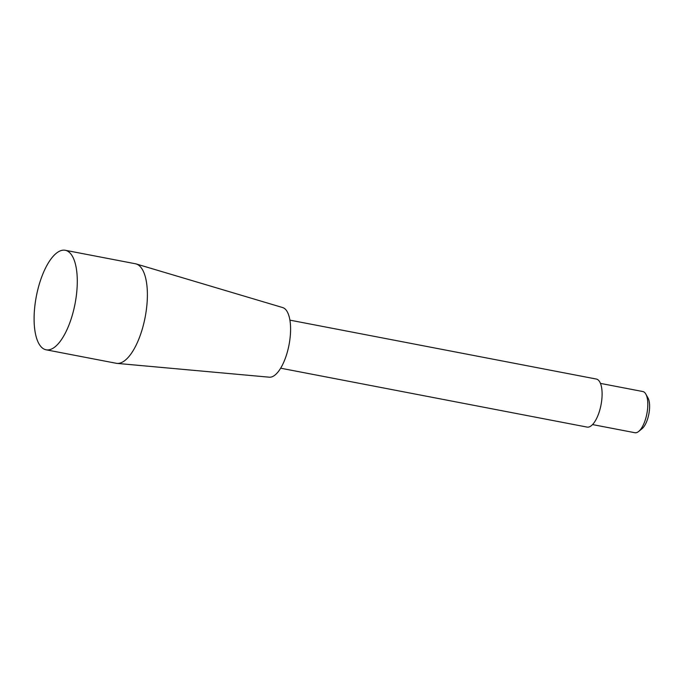 <?xml version="1.0" encoding="UTF-8"?>
<svg xmlns="http://www.w3.org/2000/svg" width="683" height="683" viewBox="0 0 683 683"><rect width="100%" height="100%" fill="white"/><g stroke="black" fill="none" stroke-linecap="round" stroke-linejoin="round"><path stroke-width="1.02" d="M600.451 383.394L642.84 391.538A20.968 8.153 100.9 0 1 644.171 392.119A20.968 8.153 100.9 0 1 645.845 394.117L647.996 397.993A17.22 6.693 100.9 0 1 648.85 414.052A17.22 6.693 100.9 0 1 642.105 428.651L638.673 431.451A20.968 8.153 100.9 0 1 634.925 432.723L592.537 424.578M645.845 394.117A20.968 8.153 100.9 0 1 646.886 413.676A20.968 8.153 100.9 0 1 638.673 431.451M289.899 320.139L596.302 379.039A24.468 9.511 100.9 0 1 597.847 379.714A24.468 9.511 100.9 0 1 600.588 406.94A24.468 9.511 100.9 0 1 587.064 427.088L280.662 368.197M65.261 250.277L135.362 263.749A50.679 19.705 100.9 0 1 136.105 263.928L282.685 307.572A35.473 13.797 100.9 0 1 284.418 308.426A35.473 13.797 100.9 0 1 288.533 347.246A35.473 13.797 100.9 0 1 269.307 377.195L116.989 363.39A50.679 19.705 100.9 0 1 116.23 363.279L46.128 349.807A50.679 19.705 100.9 0 1 36.336 296.32A50.679 19.705 100.9 0 1 65.261 250.277A50.679 19.705 100.9 0 1 68.471 251.677A50.679 19.705 100.9 0 1 73.09 312.344A50.679 19.705 100.9 0 1 46.128 349.807M136.105 263.928A50.679 19.705 100.9 0 1 138.572 265.149A50.679 19.705 100.9 0 1 144.454 320.6A50.679 19.705 100.9 0 1 116.989 363.39"/></g></svg>
